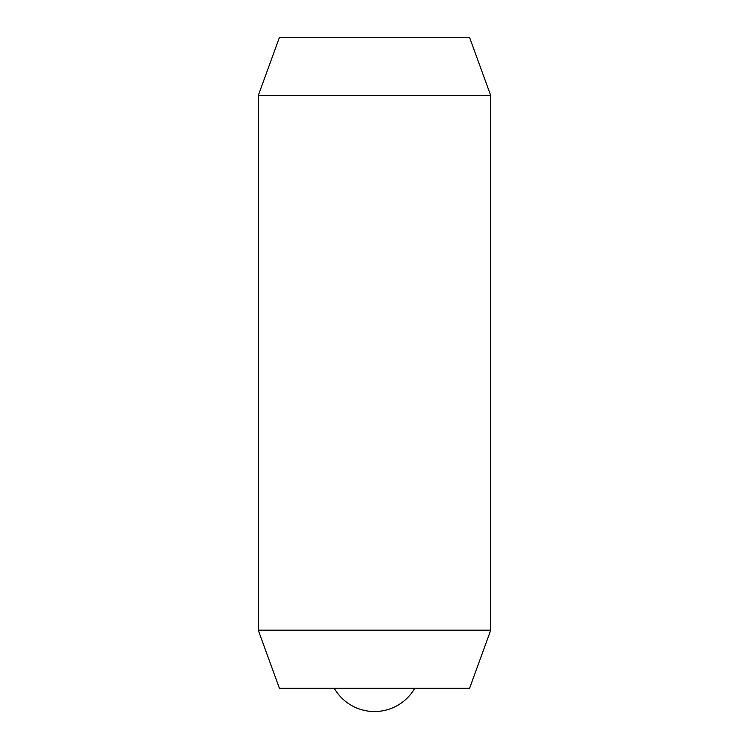 <?xml version="1.0" encoding="UTF-8"?>
<svg xmlns="http://www.w3.org/2000/svg" width="749" height="749" viewBox="0 0 749 749"><rect width="100%" height="100%" fill="white"/><g stroke="black" fill="none" stroke-linecap="round" stroke-linejoin="round"><path stroke-width="1.12" d="M490.726 95.563L490.726 630.19L258.274 630.19L258.274 95.563L490.726 95.563L469.576 37.45L279.424 37.45L258.274 95.563M490.726 630.19L469.576 688.303L279.424 688.303L258.274 630.19M414.759 688.303A46.494 46.494 0 0 1 334.241 688.303"/></g></svg>
